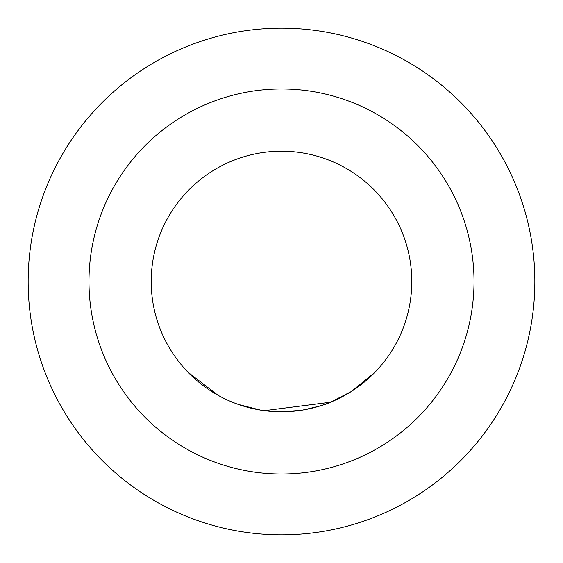 <?xml version="1.0" encoding="UTF-8"?>
<svg xmlns="http://www.w3.org/2000/svg" width="563" height="563" viewBox="0 0 563 563"><rect width="100%" height="100%" fill="white"/><g stroke="black" fill="none" stroke-linecap="round" stroke-linejoin="round"><path stroke-width="0.84" d="M192.236 376.415L188.007 372.249L218.05 395.303M281.5 474.025A192.525 192.525 0 0 0 474.025 281.5A192.525 192.525 0 0 0 281.5 88.975A192.525 192.525 0 0 0 88.975 281.5A192.525 192.525 0 0 0 281.5 474.025M281.5 28.15A253.35 253.35 0 0 1 534.85 281.5A253.35 253.35 0 0 1 281.5 534.85A253.35 253.35 0 0 1 28.15 281.5A253.35 253.35 0 0 1 281.5 28.15M330.523 402.221L264.427 410.673L260.338 410.061L238.487 404.487M235.25 403.312L232.864 402.376M330.495 402.235C328.785 403.664 319.58 406.268 302.873 410.026C319.58 406.268 328.792 403.664 330.495 402.235L330.34 402.299M300.839 410.35L281.577 411.778M374.993 372.256L351.164 391.609L330.509 402.186M264.427 410.673L269.318 411.222L293.907 411.201M262.379 410.385L260.338 410.068M255.384 409.153L251.921 408.393L255.384 409.153M250.387 408.027L241.59 405.536L250.387 408.027M151.208 281.5A130.292 130.292 0 0 1 281.5 151.208A130.292 130.292 0 0 1 411.792 281.5A130.292 130.292 0 0 1 281.5 411.792A130.292 130.292 0 0 1 151.208 281.5A130.292 130.292 0 0 1 281.5 151.208A130.292 130.292 0 0 1 411.792 281.5A130.292 130.292 0 0 1 281.5 411.792A130.292 130.292 0 0 1 151.208 281.5"/></g></svg>
